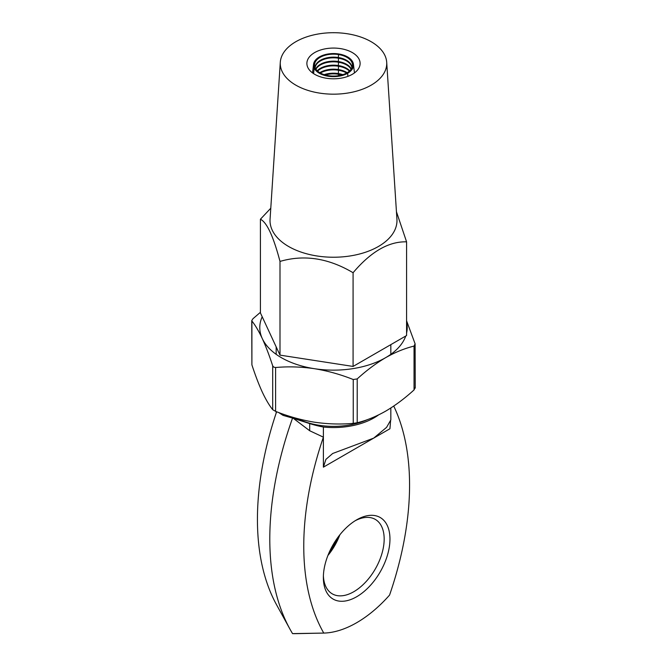 <?xml version="1.0" encoding="UTF-8"?>
<svg xmlns="http://www.w3.org/2000/svg" width="667" height="667" viewBox="0 0 667 667"><rect width="100%" height="100%" fill="white"/><g stroke="black" fill="none" stroke-linecap="round" stroke-linejoin="round"><path stroke-width="1" d="M329.281 552.234A47.09 27.189 120 0 0 337.719 537.602M339.853 534.809A42.996 24.829 -60 0 1 327.922 555.469M356.662 519.843L356.662 519.843A47.09 27.189 -60 0 1 389.962 539.069A47.09 27.189 -60 0 1 356.662 596.748A47.09 27.189 -60 0 1 323.362 577.522A47.09 27.189 -60 0 1 356.662 519.843L356.662 519.843M323.395 575.788A42.996 24.829 120 0 0 332.274 593.855A42.996 24.829 120 0 0 353.768 591.729A42.996 24.829 120 0 0 381.858 553.835A42.996 24.829 120 0 0 375.271 519.385A42.996 24.829 120 0 0 355.186 520.735M297.165 418.509A55.286 31.916 0 0 0 367.792 419.493M292.555 633.617A122.853 70.927 120 0 0 295.764 633.65L322.469 633.1L292.555 633.617A286.652 165.499 120 0 1 289.92 629.056A286.652 165.499 120 0 1 292.555 418.092L309.688 423.578A81.899 47.282 0 0 0 323.395 427.038A57.329 33.1 180 0 0 378.506 414.957M390.587 420.727L389.937 428.748L323.395 467.158L323.395 437.16A271.377 156.678 120 0 0 323.762 633.075A107.579 62.106 120 0 0 356.662 622.72A107.579 62.106 120 0 0 389.57 595.081A271.377 156.678 120 0 0 393.738 406.07M291.346 416.842L309.688 430.74L309.688 423.578M323.762 633.075L322.469 633.1M323.395 427.038L323.395 437.16L309.688 430.74M283.058 414.115L283.058 415.374L292.555 418.092M283.058 415.374L278.589 412.489M276.613 411.747A271.377 156.678 120 0 0 276.488 604.644L289.92 629.056M323.395 467.158L325.905 459.371L332.683 453.493L373.703 438.119L386.568 427.372L390.829 419.935L390.829 407.996M351.926 67.734A18.426 10.639 0 0 0 338.269 57.504L338.269 58.179A18.426 10.639 0 0 0 319.877 61.289A18.426 10.639 0 0 0 315.107 67.809M351.893 67.809A18.426 10.639 0 0 0 347.123 61.289A18.426 10.639 0 0 0 338.269 58.179A2.968 0.625 -81.2 0 1 338.269 61.522A2.968 0.625 98.8 0 0 338.269 58.179L338.269 57.504A2.968 0.625 98.8 0 0 338.411 54.527A2.968 0.625 -81.2 0 1 338.269 57.504A18.426 10.639 0 0 0 315.074 67.734M314.19 68.092L315.166 67.942L314.19 68.092L313.573 73.628L314.19 68.092A19.993 11.539 0 0 0 347.64 73.27L346.923 72.861L347.64 73.27L347.882 76.371L347.64 73.27A19.993 11.539 0 0 0 353.443 64.324A19.993 11.539 0 0 0 338.678 53.96A19.993 11.539 0 0 0 313.557 64.324A19.993 11.539 0 0 0 314.19 68.092M351.267 68.968A18.426 10.639 0 0 0 338.269 61.522L338.269 62.189A18.426 10.639 0 0 0 319.877 65.299A18.426 10.639 0 0 0 315.933 69.26M349.741 70.777A18.426 10.639 0 0 0 338.269 65.533A2.968 0.625 98.8 0 0 338.269 62.189A2.968 0.625 -81.2 0 1 338.269 65.533L338.269 66.2A18.426 10.639 0 0 0 319.877 69.31A18.426 10.639 0 0 0 317.6 71.094M347.19 72.703A18.426 10.639 0 0 0 338.269 69.543A2.968 0.625 98.8 0 0 338.269 66.2A2.968 0.625 -81.2 0 1 338.269 69.543L338.269 70.21A18.426 10.639 0 0 0 320.368 73.02M342.821 74.654A18.426 10.639 0 0 0 338.269 73.553A2.968 0.625 98.8 0 0 338.269 70.21A2.968 0.625 -81.2 0 1 338.269 73.553L338.269 74.229A18.426 10.639 0 0 0 325.271 74.979M338.477 75.688A2.968 0.625 98.8 0 0 338.269 74.229A2.968 0.625 -81.2 0 1 338.477 75.688M338.411 54.527L338.678 53.96L338.411 54.527A18.984 10.955 0 0 0 315.524 61.589A18.984 10.955 0 0 0 315.166 67.942A18.984 10.955 0 0 0 346.923 72.861A18.984 10.955 0 0 0 351.476 61.589A18.984 10.955 0 0 0 338.411 54.527M351.067 69.26A18.426 10.639 0 0 0 347.123 65.299A18.426 10.639 0 0 0 338.269 62.189L338.269 61.522A18.426 10.639 0 0 0 315.733 68.968M349.4 71.094A18.426 10.639 0 0 0 347.123 69.31A18.426 10.639 0 0 0 338.269 66.2L338.269 65.533A18.426 10.639 0 0 0 317.259 70.777M346.632 73.02A18.426 10.639 0 0 0 338.269 70.21L338.269 69.543A18.426 10.639 0 0 0 319.81 72.703M341.729 74.979A18.426 10.639 0 0 0 338.269 74.229L338.269 73.553A18.426 10.639 0 0 0 324.179 74.654M386.702 62.281L396.932 219.21A63.473 36.643 180 0 1 358.888 254.177A63.473 36.643 180 0 1 288.619 246.498A63.473 36.643 180 0 1 270.068 219.21L280.298 62.281A53.235 30.732 180 0 1 314.057 34.826A53.235 30.732 180 0 1 371.144 41.704A53.235 30.732 180 0 1 386.702 62.281A53.235 30.732 180 0 1 354.794 91.604A53.235 30.732 180 0 1 295.856 85.168A53.235 30.732 180 0 1 280.298 62.281M270.785 208.212L260.422 219.226C266.892 222.386 273.42 236.443 279.998 261.422C304.152 254.369 328.506 258.137 353.085 272.728C370.91 251.651 388.736 241.354 406.578 241.838L396.44 211.731M314.682 74.304A26.622 15.366 180 0 1 306.945 62.398A26.622 15.366 180 0 1 324.154 49.05A26.622 15.366 180 0 1 352.318 52.568A26.622 15.366 180 0 1 360.055 62.398A26.622 15.366 180 0 1 344.514 77.43A26.622 15.366 180 0 1 314.682 74.304M260.422 219.226L260.422 312.931L279.998 355.127L353.085 366.433L406.578 335.543L406.578 241.838M279.998 261.422L279.998 355.127M353.085 272.728L353.085 366.433M272.703 365.841L273.762 367.15L275.596 367.517L275.596 411.356L272.703 409.68L272.703 365.841C269.301 355.411 265.833 346.331 262.298 338.594C258.754 331.082 255.286 325.221 251.901 321.01L251.901 364.849C255.294 375.279 258.763 384.359 262.298 392.096C265.841 399.608 269.31 405.469 272.703 409.68M275.596 411.356C288.286 416.416 301.226 420.027 314.424 422.186C327.647 424.112 340.587 424.504 353.243 423.362L353.243 379.523C340.562 374.462 327.614 370.844 314.424 368.693A73.712 42.555 180 0 1 281.382 357.679A73.712 42.555 180 0 1 262.298 338.594A73.712 42.555 180 0 1 262.206 316.775M405.744 336.026A73.712 42.555 180 0 1 385.618 357.679C375.896 363.415 366.425 370.493 357.204 378.914L357.204 422.753C366.425 420.518 375.896 416.658 385.618 411.172C395.231 405.519 404.702 398.441 414.04 389.937L414.04 346.098C404.702 348.374 395.231 352.234 385.618 357.679A73.712 42.555 180 0 1 314.424 368.693C301.201 366.767 288.261 366.375 275.596 367.517M251.901 364.849L251.759 320.585L252.96 318.726L260.422 312.298M406.578 320.785L415.099 343.813L414.04 346.098M353.243 379.523L357.204 378.914M415.241 388.077L415.099 343.813M406.578 322.019A73.712 42.555 180 0 1 406.578 333.141M357.204 422.753L353.243 423.362M415.099 387.652L414.04 389.937M390.829 344.639L390.829 354.335M276.171 346.865L276.171 354.335M276.171 413.073L276.171 411.572M313.557 64.324L312.54 72.911M353.443 64.324L354.46 72.911"/></g></svg>
